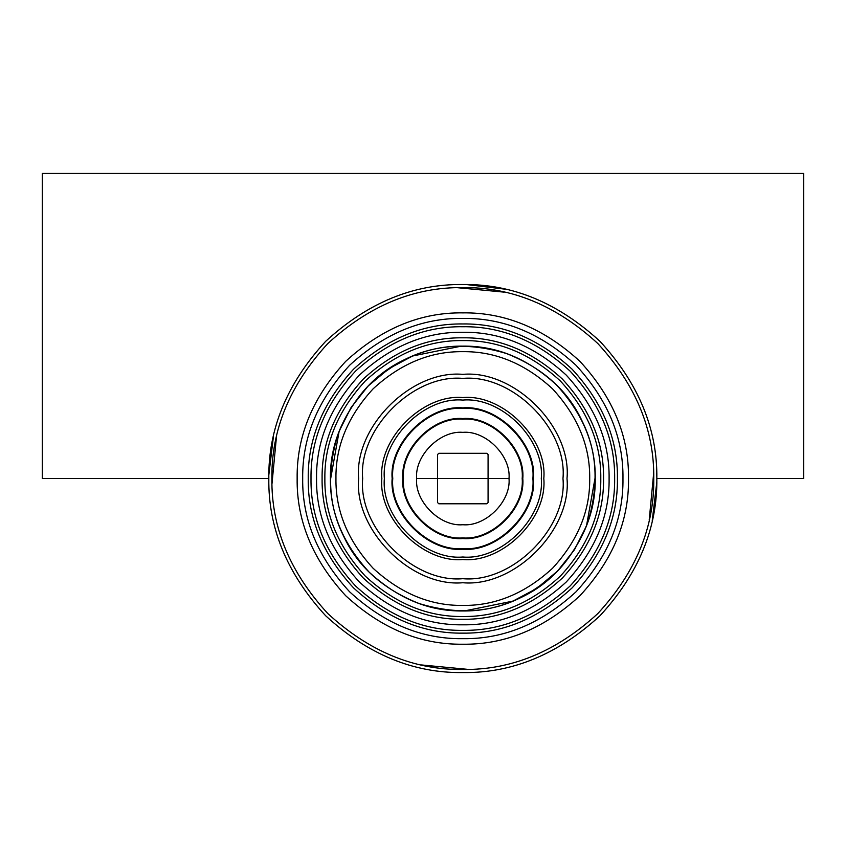 <?xml version="1.0" encoding="UTF-8"?>
<svg xmlns="http://www.w3.org/2000/svg" width="846" height="846" viewBox="0 0 846 846"><rect width="100%" height="100%" fill="white"/><g stroke="black" fill="none" stroke-linecap="round" stroke-linejoin="round"><path stroke-width="1.27" d="M462.825 633.136C502.281 633.665 538.722 618.574 572.139 587.854C602.849 554.437 617.95 517.995 617.421 478.54C617.95 439.095 602.849 402.654 572.139 369.237C538.722 338.516 502.281 323.426 462.825 323.955C423.37 323.426 386.929 338.516 353.512 369.237C322.791 402.654 307.701 439.095 308.23 478.54C307.701 517.995 322.791 554.437 353.512 587.854C386.929 618.574 423.37 633.665 462.825 633.136M462.825 638.677C421.953 639.227 384.211 623.597 349.588 591.777C317.779 557.154 302.138 519.412 302.688 478.54C302.138 437.678 317.779 399.936 349.588 365.313C384.211 333.493 421.953 317.863 462.825 318.413C503.698 317.863 541.44 333.493 576.063 365.313C607.872 399.936 623.513 437.678 622.963 478.54C623.513 519.412 607.872 557.154 576.063 591.777C541.44 623.597 503.698 639.227 462.825 638.677M462.825 644.218C420.536 644.789 381.493 628.62 345.676 595.7C312.756 559.883 296.576 520.829 297.147 478.54C296.576 436.261 312.756 397.208 345.676 361.39C381.493 328.47 420.536 312.301 462.825 312.872C505.104 312.301 544.158 328.47 579.975 361.39C612.895 397.208 629.075 436.261 628.504 478.54C629.075 520.829 612.895 559.883 579.975 595.7C544.158 628.62 505.104 644.789 462.825 644.218M462.825 619.283C498.738 619.758 531.912 606.022 562.336 578.061C590.297 547.637 604.044 514.463 603.558 478.54C604.044 442.627 590.297 409.453 562.336 379.029C531.912 351.069 498.738 337.332 462.825 337.808C426.902 337.332 393.739 351.069 363.315 379.029C335.344 409.453 321.607 442.627 322.093 478.54C321.607 514.463 335.344 547.637 363.315 578.061C393.739 606.022 426.902 619.758 462.825 619.283M462.825 624.824C425.496 625.321 391.011 611.045 359.391 581.974C330.331 550.355 316.044 515.88 316.552 478.54C316.044 441.21 330.331 406.736 359.391 375.116C391.011 346.046 425.496 331.769 462.825 332.267C500.155 331.769 534.64 346.046 566.26 375.116C595.32 406.736 609.606 441.21 609.099 478.54C609.606 515.88 595.32 550.355 566.26 581.974C534.64 611.045 500.155 625.321 462.825 624.824M462.825 630.365C424.079 630.883 388.293 616.068 355.468 585.897C325.308 553.073 310.482 517.297 311 478.54C310.482 439.793 325.308 404.018 355.468 371.193C388.293 341.023 424.079 326.207 462.825 326.725C501.572 326.207 537.358 341.023 570.183 371.193C600.343 404.018 615.169 439.793 614.64 478.54C615.169 517.297 600.343 553.073 570.183 585.897C537.358 616.068 501.572 630.883 462.825 630.365M462.825 605.419C495.206 605.852 525.112 593.469 552.544 568.258C577.744 540.827 590.138 510.931 589.704 478.54C590.138 446.159 577.744 416.264 552.544 388.832C525.112 363.621 495.206 351.238 462.825 351.672C430.445 351.238 400.539 363.621 373.107 388.832C347.896 416.264 335.513 446.159 335.947 478.54C335.513 510.931 347.896 540.827 373.107 568.258C400.539 593.469 430.445 605.852 462.825 605.419M462.825 610.96C429.028 611.415 397.821 598.492 369.194 572.182C342.884 543.555 329.951 512.338 330.405 478.54C329.951 444.753 342.884 413.535 369.194 384.909C397.821 358.598 429.028 345.676 462.825 346.13C496.623 345.676 527.83 358.598 556.457 384.909C582.767 413.535 595.7 444.753 595.246 478.54C595.7 512.338 582.767 543.555 556.457 572.182C527.83 598.492 496.623 611.415 462.825 610.96M462.825 616.512C427.611 616.977 395.093 603.515 365.271 576.094C337.861 546.273 324.388 513.755 324.864 478.54C324.388 443.336 337.861 410.818 365.271 380.996C395.093 353.575 427.611 340.113 462.825 340.578C498.04 340.113 530.558 353.575 560.38 380.996C587.79 410.818 601.263 443.336 600.787 478.54C601.263 513.755 587.79 546.273 560.38 576.094C530.558 603.515 498.04 616.977 462.825 616.512M656.834 478.54C657.501 429.028 638.561 383.301 600.015 341.361C558.064 302.815 512.338 283.875 462.825 284.531C413.313 283.875 367.576 302.815 325.636 341.361C287.09 383.301 268.15 429.028 268.817 478.54C268.15 528.063 287.09 573.789 325.636 615.729C367.576 654.275 413.313 673.215 462.825 672.559C512.338 673.215 558.064 654.275 600.015 615.729C638.561 573.789 657.501 528.063 656.834 478.54L803.7 478.54L803.7 173.441L42.3 173.441L42.3 478.54L268.817 478.54M533.498 478.54C536.66 443.579 497.797 404.705 462.825 407.867C427.854 404.705 388.991 443.579 392.153 478.54C388.991 513.511 427.854 552.375 462.825 549.223C497.797 552.375 536.66 513.511 533.498 478.54M532.885 478.54C536.015 513.205 497.49 551.74 462.825 548.599C428.161 551.74 389.636 513.205 392.766 478.54C389.636 443.886 428.161 405.35 462.825 408.491C497.49 405.35 536.015 443.886 532.885 478.54M522.796 478.54C525.482 448.877 492.499 415.894 462.825 418.569C433.152 415.894 400.169 448.877 402.855 478.54C400.169 508.213 433.152 541.197 462.825 538.521C492.499 541.197 525.482 508.213 522.796 478.54M522.183 478.54C524.837 507.917 492.192 540.552 462.825 537.908C433.459 540.552 400.814 507.917 403.468 478.54C400.814 449.173 433.459 416.539 462.825 419.182C492.192 416.539 524.837 449.173 522.183 478.54M509.017 478.54C511.079 501.403 485.678 526.804 462.825 524.742C439.973 526.804 414.572 501.403 416.634 478.54C414.572 455.687 439.973 430.286 462.825 432.348C485.678 430.286 511.079 455.687 509.017 478.54L416.634 478.54M504.798 289.131L466.59 284.573M461.25 284.542L457.305 284.616M273.406 436.568L268.848 474.786M464.401 672.549L468.346 672.475M652.245 520.523L656.803 482.305M656.824 476.964L656.76 473.02M343.518 535.983C357.763 566.64 382.952 589.144 419.077 603.526C456.28 614.82 490.014 612.927 520.269 597.858C550.915 583.603 573.429 558.413 587.811 522.289C599.095 485.086 597.202 451.352 582.133 421.107C567.888 390.45 542.698 367.936 506.574 353.565C469.361 342.27 435.637 344.163 405.382 359.233C374.736 373.488 352.222 398.678 337.84 434.802C326.556 472.005 328.449 505.739 343.518 535.983M464.338 610.96L512.972 601.104L536.554 588.541L557.525 571.103L574.476 549.731L586.5 525.874L595.235 477.028M461.313 346.13L412.679 355.986L389.097 368.549L368.126 385.988L351.164 407.36L339.151 431.217L330.416 480.063M437.572 454.524L438.81 453.297L486.841 453.297L488.079 454.524L488.079 502.566L486.841 503.793L438.81 503.793L437.572 502.566L437.572 454.524L438.81 453.297M438.81 503.793L437.572 502.566M488.079 502.566L486.841 503.793M486.841 453.297L488.079 454.524M653.757 478.54C654.413 527.27 635.769 572.277 597.836 613.551C556.552 651.494 511.555 670.127 462.825 669.472C414.096 670.127 369.089 651.494 327.814 613.551C289.882 572.277 271.238 527.27 271.894 478.54C271.238 429.821 289.882 384.814 327.814 343.539C369.089 305.596 414.096 286.963 462.825 287.619C511.555 286.963 556.552 305.596 597.836 343.539C635.769 384.814 654.413 429.821 653.757 478.54M562.981 478.54C567.455 528.094 512.38 583.18 462.825 578.696C413.271 583.18 358.196 528.094 362.67 478.54C358.196 428.996 413.271 373.911 462.825 378.395C512.38 373.911 567.455 428.996 562.981 478.54M462.825 582.735C514.379 587.388 571.674 530.093 567.01 478.54C571.674 426.997 514.379 369.702 462.825 374.355C411.272 369.702 353.977 426.997 358.641 478.54C353.977 530.093 411.272 587.388 462.825 582.735M543.809 478.54C547.436 438.471 502.894 393.94 462.825 397.557C422.757 393.94 378.215 438.471 381.842 478.54C378.215 518.619 422.757 563.15 462.825 559.534C502.894 563.15 547.436 518.619 543.809 478.54M462.825 557.006C424.005 560.517 380.848 517.361 384.359 478.54C380.848 439.719 424.005 396.573 462.825 400.084C501.646 396.573 544.792 439.719 541.292 478.54C544.792 517.361 501.646 560.517 462.825 557.006M504.131 292.134L457.39 287.693L504.131 292.134M468.261 669.398L421.52 664.956M271.968 483.975L276.42 437.234M653.683 473.115L649.231 519.856"/></g></svg>
